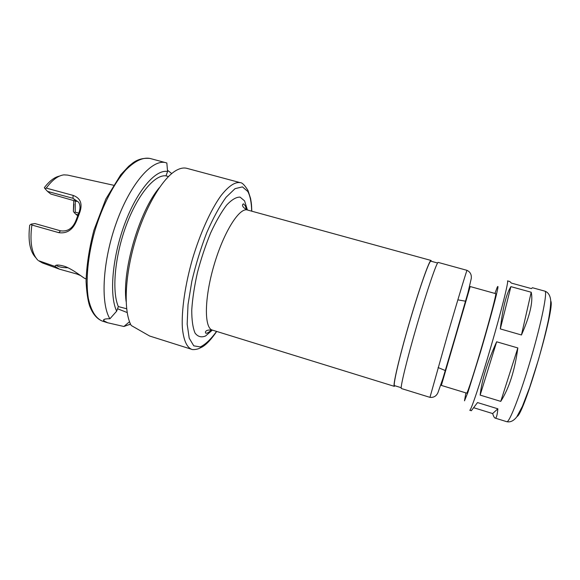 <?xml version="1.0" encoding="UTF-8"?>
<svg xmlns="http://www.w3.org/2000/svg" width="580" height="580" viewBox="0 0 580 580"><rect width="100%" height="100%" fill="white"/><g stroke="black" fill="none" stroke-linecap="round" stroke-linejoin="round"><path stroke-width="0.87" d="M495.095 418.086L506.76 421.689C509.254 423.175 520.543 394.24 531.113 357.969C541.72 321.704 547.759 291.24 544.866 291.145L532.44 287.731L531.418 288.601L511.393 283.098L509.748 281.503L507.507 280.887C508.928 280.582 501.54 310.365 491.05 346.274C480.573 382.184 470.786 411.263 469.749 410.248L471.337 410.734L477.507 402.563L497.865 408.813C497.248 415.36 496.328 418.448 495.095 418.086C494.341 417.817 493.522 416.31 492.645 413.562L473.65 407.704M496.654 341.787L517.838 347.942C514.837 370.344 509.138 388.158 500.757 401.382L480.146 395.103C481.842 379.965 487.345 362.188 496.654 341.787L480.146 395.103M510.9 286.636L531.2 292.233C533.31 301.252 530.055 315.498 521.449 334.979L500.301 328.911C502.787 307.828 506.325 293.741 510.9 286.636L500.301 328.911M497.865 408.813L492.645 413.562M517.838 347.942L500.757 401.382M531.2 292.233L521.449 334.979M495.733 293.661C496.596 293.437 490.644 316.433 482.647 343.817C474.658 371.207 467.306 393.798 466.697 393.146L441.308 385.396L455.67 335.943L470.162 286.535L495.733 293.661M467.03 270.345L438.212 262.421C436.986 261.428 427.257 289.732 417.063 324.677C406.855 359.622 399.837 388.716 401.403 388.535L429.961 397.358L447.876 333.674C458.149 298.454 466.9 269.635 467.03 270.345C470.358 272.035 471.757 274.818 471.228 278.697L467.959 292.683L455.51 335.827L442.917 378.486L437.951 392.653C436.356 396.133 433.688 397.699 429.961 397.358M437.596 263.015L430.875 261.167C429.396 260.108 419.528 287.985 409.48 322.465C399.402 356.939 392.725 385.743 394.538 385.642L401.2 387.701M431.353 261.297L431.071 260.464C429.577 259.39 419.608 287.571 409.436 322.451C399.243 357.324 392.493 386.447 394.327 386.345L395.016 385.794M251.807 211.2C251.517 202.768 251.227 202.63 250.575 198.454L247.993 190.487C244.695 185.143 242.092 182.526 240.171 182.635L186.919 168.352C184.085 167.591 180.924 168.062 177.429 169.773C163.669 176.349 145.689 205.675 135.162 241.193C124.591 276.696 123.482 311.743 131.232 325.496L149.654 336.03L191.538 349.269C191.944 349.827 196.25 349.733 199.1 348.471L201.949 347.094C206.248 344.73 211.163 339.517 216.71 331.441M129.521 321.719L123.895 326.496L107.728 322.785L103.697 320.762C102.928 319.326 104.994 318.674 109.91 318.79L116.66 311.17L118.327 306.588L126.643 308.756M127.165 312.533L117.537 308.756M167.439 170.223L171.731 173.558M123.895 326.496L130.529 324.111M168.446 176.559L165.996 175.849L167.576 171.52L166.837 163.009L165.924 162.726C152.649 158.623 130.862 182.845 116.783 221.553C102.616 260.181 100.231 303.224 109.91 318.79M167.576 171.52C155.723 169.019 137.018 190.537 124.627 224.097C112.179 257.585 109.149 295.561 116.66 311.17M165.996 175.849C154.787 174.283 137.598 194.583 126.186 225.511C114.731 256.382 111.701 291.435 118.327 306.588M159.333 187.702C139.309 211.156 121.858 270.962 126.121 301.506M80.497 275.522L76.806 274.007L59.45 269.163L42.441 262.943L38.49 260.659L54.991 266.43C55.267 264.589 58.551 264.574 64.837 266.401C73.667 269.685 83.643 278.204 85.129 278.567L86.072 278.915M113.419 185.208L67.65 175.095L63.923 174.863C58.102 175.573 52.207 179.981 46.248 188.108L44.972 188.609L47.509 191.393L72.957 198.295L78.626 202.217C80.424 205.262 80.453 208.938 78.699 213.259L76.103 220.081C72.957 228.244 67.758 231.819 60.508 230.818L34.996 223.568L31.131 224.134L31.871 225.018L58.841 232.674C67.113 233.82 73.123 229.622 76.872 220.095L79.569 212.99C82.831 204.044 80.685 198.179 73.123 195.395L46.248 188.108M31.871 225.018C29.652 241.838 31.639 253.554 37.831 260.173M73.123 195.395L72.957 198.295L76.654 201.419L50.801 194.046L47.509 191.393M59.486 176.102C54.469 177.168 49.431 181.018 44.355 187.637L44.972 188.609M73.906 204.138L73.392 211.12L73.747 200.593M78.742 213.143L75.197 212.12L75.291 201.035M75.197 212.12L74.421 212.773L75.777 214.165L78.053 214.825M73.486 211.627L74.421 212.773M77.698 215.716L75.777 214.165M31.131 224.134L29.703 225.243C27.912 240.7 29.913 251.474 35.706 257.578M54.991 266.43L59.45 269.163M68.012 267.75C61.995 267.728 58.087 266.887 56.282 265.227M494.936 293.437L497.125 287.535C497.966 285.744 498.169 286.143 497.734 288.724L496.168 295.64C493.08 308.125 486.859 330.527 480.291 352.727L467.922 392.312L464.5 400.824L465.899 392.899M470.199 286.542L441.344 385.403M431.071 260.464L247.442 210.004C239.41 207.183 223.575 232.239 213.955 265.394C204.232 298.526 204.102 328.157 212.389 330.107L394.327 386.345M247.413 209.989L244.571 200.883L240.055 197.113C236.212 197.004 231.732 199.665 226.628 205.102C221.299 212.135 215.97 221.415 210.634 232.95C205.508 245.449 201.115 258.644 197.439 272.535C194.373 286.252 192.473 298.772 191.741 310.097C191.733 320.225 192.85 327.903 195.083 333.13C197.867 336.748 201.362 337.698 205.567 335.979L212.36 330.1M550.739 301.071C555.546 306.45 524.001 414.54 517.048 416.483M251.676 211.163C251.474 202.442 250.183 195.888 247.812 191.509L242.433 186.876L235.038 188.667L226.113 197.222C219.61 206.233 213.172 218.015 206.799 232.58C200.767 248.255 195.779 264.473 191.842 281.242L188.021 304.58L187.166 324.111L189.203 338.169L193.763 345.832L200.281 346.92C205.378 344.535 210.808 339.365 216.579 331.405M240.171 182.635C234.871 181.786 228.433 186.187 220.857 195.837C210.779 209.873 200.158 233.283 192.444 259.115C185.056 285.048 181.417 310.488 182.359 327.743C183.555 339.96 186.615 347.13 191.538 349.269M165.924 162.726L149.93 158.434C142.89 157.107 134.879 160.935 125.896 169.911C114.079 183.055 102.472 205.501 94.903 230.644C87.761 255.918 85.47 281.082 88.363 298.519C91.103 310.916 95.801 318.449 102.443 321.124L107.721 322.792M60.508 230.818L58.841 232.674M76.103 220.081L76.872 220.095M78.699 213.259L79.569 212.99M247.442 210.004C240.671 206.639 242.563 203.921 243.549 203.877L245.253 205.762L246.609 209.721M212.389 330.107C204.87 329.302 205.001 332.608 205.813 333.174C206.85 333.572 208.764 332.485 211.533 329.897M544.866 291.145C548.274 292.342 550.224 295.503 550.717 300.629C550.783 304.826 550.029 311.279 548.448 319.971C546.034 331.383 542.684 344.672 538.407 359.839L529.554 387.708L522.399 406.334L516.787 416.861C513.663 420.877 510.32 422.486 506.76 421.689M438.088 367.546L445.549 370.656M457.852 299.853L465.805 301.245M103.69 320.762L104.19 319.392M130.311 323.633L129.289 324.757M149.93 158.434C143.325 157.832 137.627 159.34 132.827 162.965L128.716 166.25L120.756 174.761L105.835 199.034L93.909 230.216C89.197 248.341 86.579 265.386 86.065 281.351C86.623 292.211 87.812 300.396 89.639 305.914C92.655 313.874 96.925 318.949 102.443 321.124M55.107 266.582L55.492 265.567"/></g></svg>
